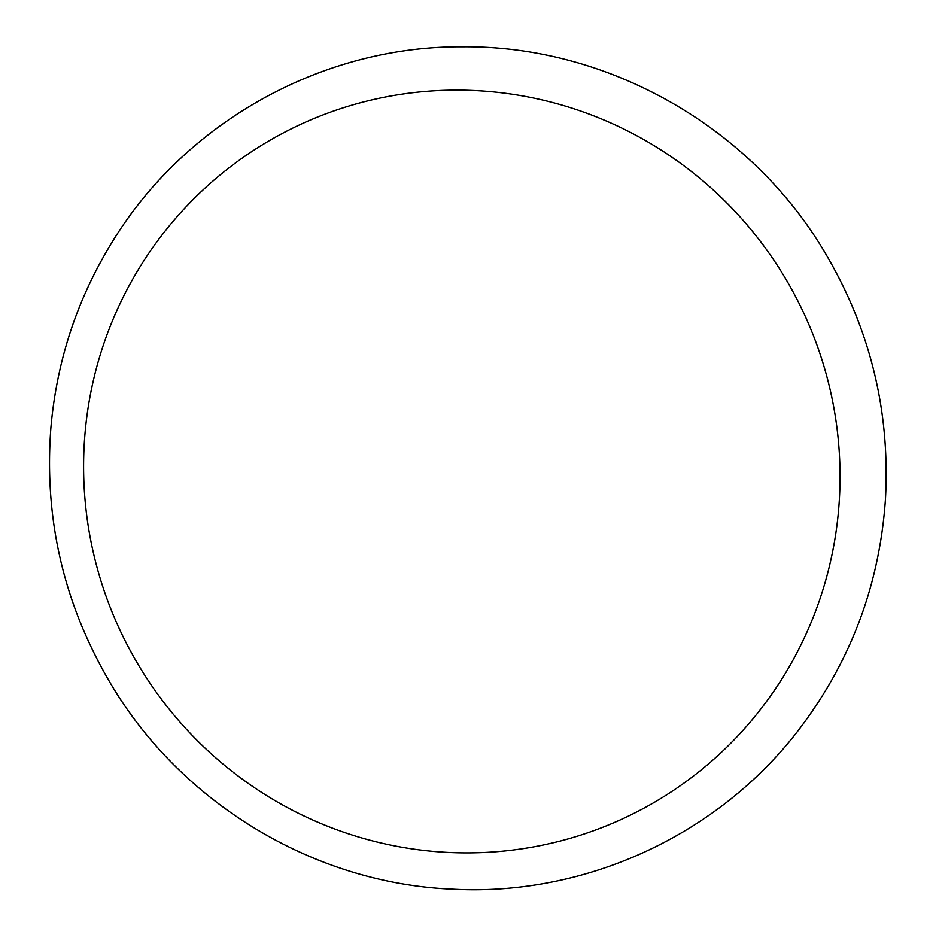 <?xml version="1.0" encoding="UTF-8"?>
<svg xmlns="http://www.w3.org/2000/svg" width="936" height="936" viewBox="0 0 936 936"><rect width="100%" height="100%" fill="white"/><g stroke="black" fill="none" stroke-linecap="round" stroke-linejoin="round"><path stroke-width="1.4" d="M839.335 499.988A382.765 376.834 -118.9 0 1 646.764 806.621A382.765 376.834 -118.9 0 1 131.894 653.585A382.765 376.834 -118.9 0 1 276.869 136.387A382.765 376.834 -118.9 0 1 662.957 151.222A382.765 376.834 -118.9 0 1 839.335 499.988M885.479 498.736C890.23 410.565 870 328.407 824.768 252.275C750.368 126.547 607.733 45.431 462.793 46.8C322.159 45.747 185.047 122.218 112.074 242.237C77.068 299.192 56.663 361.156 50.86 428.115C43.98 519.07 63.777 604.012 110.237 682.917C181.268 803.556 314.753 883.888 453.433 889.2C586.708 896.302 720.544 833.953 800.725 727.225C851.503 659.704 879.758 583.537 885.479 498.736"/></g></svg>
